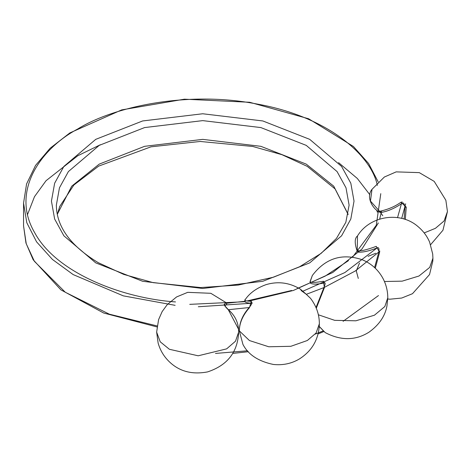 <?xml version="1.0" encoding="UTF-8"?>
<svg xmlns="http://www.w3.org/2000/svg" width="471" height="471" viewBox="0 0 471 471"><rect width="100%" height="100%" fill="white"/><g stroke="black" fill="none" stroke-linecap="round" stroke-linejoin="round"><path stroke-width="0.71" d="M382.776 215.724L380.562 212.498M228.358 309.83L228.241 309.565C234.464 314.94 237.896 321.481 238.538 329.188L228.358 309.83C224.814 306.344 223.542 304.425 224.537 304.072L226.239 302.735L210.831 293.298L187.723 292.338L176.584 296.942L167.234 304.619L162.142 311.608L158.592 319.632L156.643 332.126L160.222 341.799L169.395 349.282L198.167 355.793L226.639 348.864L235.512 341.198L238.644 332.126C237.767 352.108 227.405 365.366 207.57 371.907C192.604 374.722 180.187 371.648 170.308 362.682C164.35 357.271 160.293 350.736 158.132 343.076L156.643 332.126M224.537 304.072L224.755 305.52M245.344 299.562C243.56 300.457 245.521 301.04 251.226 301.31L249.489 307.64C242.724 315.364 239.345 323.171 239.356 331.06L242.954 344.436C248.193 354.61 258.314 361.281 273.315 364.448C282.883 365.455 291.584 363.618 299.421 358.937C312.249 350.736 318.896 339.008 319.362 323.76C319.344 314.516 316.4 306.038 310.519 298.32L306.238 294.287M306.509 294.481L300.474 289.229C289.565 282.606 278.09 281.075 266.044 284.649C256.542 288.075 249.536 293.145 245.044 299.856L245.25 302.023C246.15 302.735 248.405 303.13 252.02 303.212L251.773 302.988C252.109 303.265 251.331 304.702 249.447 307.286C242.83 314.498 239.445 322.352 239.297 330.842L239.356 330.618M300.904 289.848L301.393 290.477M251.226 301.31L252.191 303.194M249.489 307.64L249.447 307.286M319.273 326.45L325.19 332.579C340.81 340.774 355.399 340.657 368.946 332.22C379.025 324.972 385.013 316.282 386.915 306.15L387.792 297.719C387.733 290.819 386.114 284.366 382.929 278.355C378.843 270.866 373.026 265.161 365.484 261.234L362.399 259.809C342.258 252.915 325.579 258.132 312.355 275.458L310.153 281.782C310.789 282.812 315.234 282.635 323.495 281.252L324.384 287.681L316.3 308.211M323.495 281.252L324.566 282.894M310.153 281.782L310.607 283.306C313.209 284.466 317.819 284.343 324.431 282.947L324.431 282.947C325.52 282.429 325.384 283.889 324.019 287.322L316.023 307.545M357.253 250.442L357.242 251.314C354.48 243.33 354.557 238.214 357.483 235.965L357.253 250.442L357.595 250.696C360.539 251.302 366.756 249.86 376.235 246.374L379.602 252.303L375.275 268.235M376.235 246.374L377.171 247.87C378.761 247.122 379.308 248.523 378.814 252.067L374.586 267.587M379.602 252.303L378.908 252.12M379.42 211.108L379.579 212.162C372.944 209.171 365.537 197.078 372.013 189.307L370.459 201.04L379.42 211.108L380.003 211.255C388.298 209.389 395.275 206.38 400.933 202.236L406.243 207.128L405.319 219.48M406.243 207.128L405.025 207.181L404.142 219.092M380.003 211.255L380.98 212.48C387.698 211.349 394.633 208.365 401.792 203.525C403.17 202.065 404.248 203.278 405.019 207.163L405.025 207.181M400.933 202.236L401.71 203.419M401.993 201.747L397.542 217.614M377.141 247.876L344.902 272.544L302.453 291.408M252.126 303.206L198.309 306.751M189.736 304.354L244.985 301.717M248.535 301.199L293.333 290.477L332.756 272.503L361.946 249.018L378.36 222.948M379.679 219.097L381.622 210.967M405.649 203.825L401.698 218.409M379.92 251.108L355.411 270.919L324.142 287.487M323.824 287.622L306.315 294.316M249.436 307.516L228.341 309.718M215.477 353.438L247.528 350.789M315.223 334.116L323.047 330.972M343.112 321.299L378.496 295.553M226.604 303.259L244.779 301.287M246.78 300.998L291.708 290.472M297.06 288.617L325.155 276.13L348.475 260.634M352.585 257.131L376.282 225.268L380.786 193.663M175.506 301.929C124.462 298.532 56.985 273.987 34.724 232.762C10.592 191.891 40.011 149.095 77.768 128.972C112.622 107.17 186.751 90.185 257.543 104.12C328.946 116.967 371.466 155.93 377.342 185.397M175.13 305.338L123.284 295.847L73.152 274.575L52.399 259.415L36.573 241.847L26.8 222.73L23.55 203.125L26.582 183.925L35.56 165.409L50.15 148.23L69.826 132.94L121.695 109.89L184.432 99.181L249.654 102.266L308.605 118.757L353.433 146.487L368.593 163.49L378.184 181.865M156.973 326.927L103.691 313.027L60.889 289.848L33.158 259.745L25.97 243.06L23.55 225.892L26.241 243.76L34.371 261.299L65.304 292.273L109.313 314.169L157.114 325.932M377.342 212.18L376.765 210.172M369.859 194.741L357.289 178.432L338.543 162.619M100.329 144.744L77.768 155.754L46.034 180.723L34.489 196.672L27.542 214.505M348.175 214.346L333.739 186.18L306.232 164.126L260.869 146.322L202.73 139.369L144.591 146.322L99.222 164.126L71.722 186.18L57.285 214.346M306.232 145.374L337.065 171.568L346.002 187.817L349.105 205.132L345.826 222.33L336.477 238.397L321.181 253.327L299.662 266.721L273.404 277.219L238.214 285.079L200.64 287.557L153.163 282.647L123.661 274.381L98.204 262.641C70.491 245.85 56.544 226.686 56.349 205.132L59.458 187.817L68.395 171.568L99.222 145.374L144.591 127.576L202.73 120.623L260.869 127.576L306.232 145.374M309.712 139.351L341.581 166.422L350.818 183.219L354.027 201.117L350.818 219.015L341.581 235.812L309.712 262.883L262.824 281.281L202.73 288.47L142.636 281.281L95.748 262.883L63.879 235.812L54.642 219.015L51.433 201.117L54.642 183.219L63.879 166.422L95.748 139.351L142.636 120.953L202.73 113.764L262.824 120.953L309.712 139.351M242.954 344.436L239.297 330.842L249.459 340.551L268.776 346.774L290.878 346.297L307.351 340.498L316.1 333.009L319.362 323.76M318.367 314.787L334.698 320.345L355.911 320.798L374.463 315.187L384.854 306.515L387.792 297.719M310.112 281.481L312.355 275.458M387.768 299.02L390.07 299.191L401.681 298.049L412.49 293.698L429.528 274.558L432.82 261.075L432.92 258.226L429.717 267.404L418.96 276.024L402.152 281.152L384.448 281.505M358.296 278.461L356.288 270.937L359.52 263.03M368.069 256.318L375.758 253.274M357.242 251.314L358.543 252.15C363.306 252.368 369.511 250.943 377.171 247.87M357.595 250.696L358.543 252.15M424.177 232.915L435.44 228.311L444.088 220.964L447.45 211.573L442.964 230.225L430.618 244.69M23.55 225.892L23.55 203.125M232.68 353.427L248.358 351.707M318.078 333.927L323.765 331.578M348.14 214.505L335.064 188.889L307.257 166.375L282.005 154.712L252.75 146.463L200.169 141.465L150.997 146.822L98.651 166.122L73.912 184.979L59.711 206.486L57.321 214.505M238.644 332.126L238.538 329.188M224.903 305.809L226.681 304.266L226.239 302.735M224.632 305.597L228.241 309.565M300.474 289.229L301.452 290.784L306.385 294.363L310.519 298.32M319.261 326.58L325.19 332.579M309.995 281.829L310.607 283.306M365.484 261.234L365.102 261.04M364.842 260.91L362.411 259.815M357.483 235.965C369.841 215.6 400.497 210.973 418.177 226.734C423.211 230.967 427.026 236.089 429.623 242.118L432.708 254.063L432.92 258.226M372.013 189.307L384.348 177.031L396.176 171.874L419.29 172.633L434.203 181.394L445.86 200.263L447.45 211.573M405.019 207.163L404.13 219.086M379.579 212.162L380.98 212.48"/></g></svg>
